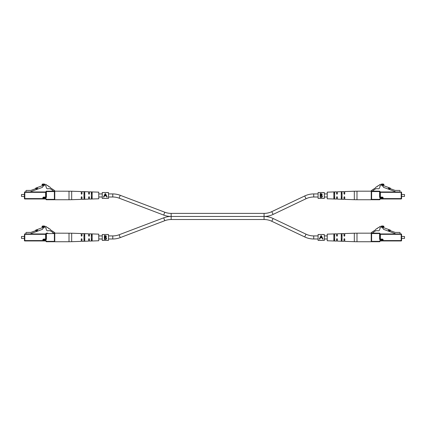 <?xml version="1.0" encoding="UTF-8"?>
<svg xmlns="http://www.w3.org/2000/svg" width="426" height="426" viewBox="0 0 426 426"><rect width="100%" height="100%" fill="white"/><g stroke="black" fill="none" stroke-linecap="round" stroke-linejoin="round"><path stroke-width="0.64" d="M318.094 193.931L313.733 193.931A20.996 20.996 0 0 0 304.707 195.971L271.777 211.653A17.929 17.929 0 0 1 264.067 213.394L264.067 216.456L171.156 216.456A20.996 20.996 0 0 0 163.701 217.824L164.793 220.689A17.929 17.929 0 0 1 171.156 219.523L264.067 219.523A17.929 17.929 0 0 1 271.777 221.264L273.098 218.495A20.996 20.996 0 0 0 264.067 216.456L171.156 216.456A20.996 20.996 0 0 1 163.701 215.087L119.136 198.165A17.929 17.929 0 0 0 112.773 196.998L108.492 196.998M264.067 213.394L171.156 213.394A17.929 17.929 0 0 1 164.793 212.223L120.223 195.3A20.996 20.996 0 0 0 112.773 193.931L108.492 193.931M264.067 219.523L264.067 216.456A20.996 20.996 0 0 0 273.098 214.416L306.028 198.74A17.929 17.929 0 0 1 313.733 196.998L318.094 196.998M102.261 193.931L98.757 193.931M92.144 193.931L91.361 193.931M89.396 193.931L88.656 193.931M84.747 193.931L83.97 193.931M102.261 196.998L98.757 196.998M92.144 196.998L91.361 196.998M89.396 196.998L88.656 196.998M84.747 196.998L83.97 196.998M324.324 196.998L327.243 196.998M333.856 196.998L334.639 196.998M336.604 196.998L337.344 196.998M341.253 196.998L342.03 196.998M344 196.998L344.735 196.998M324.324 193.931L327.243 193.931M333.856 193.931L334.639 193.931M336.604 193.931L337.344 193.931M341.253 193.931L342.03 193.931M344 193.931L344.735 193.931M163.701 217.824L119.136 234.753A17.929 17.929 0 0 1 112.773 235.919L112.773 238.986A20.996 20.996 0 0 0 120.223 237.617L164.793 220.689M318.094 238.986L313.733 238.986A20.996 20.996 0 0 1 304.707 236.947L306.028 234.178A17.929 17.929 0 0 0 313.733 235.919L318.094 235.919M112.773 238.986L108.492 238.986M102.261 238.986L98.757 238.986M92.144 238.986L91.361 238.986M89.396 238.986L88.656 238.986M84.747 238.986L83.97 238.986M112.773 235.919L108.492 235.919M102.261 235.919L98.757 235.919M92.144 235.919L91.361 235.919M89.396 235.919L88.656 235.919M84.747 235.919L83.97 235.919M273.098 218.495L306.028 234.178M271.777 221.264L304.707 236.947M324.324 235.919L327.243 235.919M333.856 235.919L334.639 235.919M336.604 235.919L337.344 235.919M341.253 235.919L342.03 235.919M344 235.919L344.735 235.919M324.324 238.986L327.243 238.986M333.856 238.986L334.639 238.986M336.604 238.986L337.344 238.986M341.253 238.986L342.03 238.986M344 238.986L344.735 238.986M54.773 233.054L52.803 233.171L53 232.516L51.125 231.291A3.893 3.893 0 0 0 48.111 230.759C45.928 231.094 46.482 228.703 45.646 227.734A3.717 3.717 0 0 0 44.054 226.675A1.619 1.619 0 0 0 42.11 227.026L42.11 226.254A3.648 3.648 0 0 1 45.396 226.499A1.235 1.235 0 0 1 46.903 227.484L47.062 227.59A1.235 1.235 0 0 1 48.575 228.581L48.734 228.687A1.235 1.235 0 0 1 50.247 229.673L54.422 232.404A0.777 0.777 0 0 1 54.773 233.054M24.415 239.79L24.415 235.115L24.415 236.478L21.497 236.478L21.497 238.427L24.415 238.427L24.415 240.568L24.415 235.115M21.497 238.427L21.497 236.478M42.866 239.865A0.777 0.777 0 0 1 43.644 239.087L46.019 239.087L46.019 233.56L46.019 239.087A0.389 0.389 0 0 1 45.63 239.476L43.644 239.476A0.389 0.389 0 0 0 43.255 239.865L43.255 240.568A0.389 0.389 0 0 0 43.644 240.956L45.63 240.956L43.644 240.956A0.389 0.389 0 0 1 43.255 240.568L43.255 239.865L42.866 239.865L42.866 240.568L24.415 240.568A0.389 0.389 0 0 0 24.804 240.956A0.389 0.389 0 0 1 24.415 240.568A0.389 0.389 0 0 0 24.804 240.956L24.804 234.337L24.415 234.337A0.389 0.389 0 0 1 24.804 233.949L45.63 233.949L30.837 233.949L30.837 233.576L42.424 229.358L42.93 228.389L44.123 227.463L42.866 226.808L42.866 227.511L35.843 230.067A0.389 0.389 0 0 0 35.624 230.269L35.464 230.604A0.389 0.389 0 0 1 35.246 230.807M52.803 233.171L54.384 233.171A0.389 0.389 0 0 1 54.773 233.56L54.773 241.345A0.389 0.389 0 0 1 54.384 241.734L46.407 241.734L54.384 241.734L54.384 233.56L46.407 233.56L46.407 239.087A0.777 0.777 0 0 1 45.63 239.865L43.644 239.865L43.644 240.568L45.63 240.568L45.63 240.956A0.389 0.389 0 0 1 46.019 241.345L46.407 241.345A0.777 0.777 0 0 0 45.63 240.568M46.988 233.171L47.771 233.171L46.988 233.171M37.674 230.748L36.21 231.281L35.944 230.551L37.408 230.019L37.781 231.046M45.63 239.865L45.63 234.337L24.804 234.337L24.804 233.949A0.389 0.389 0 0 0 24.415 234.337A0.389 0.389 0 0 1 24.804 233.949L25.97 233.949L25.97 232.798A0.389 0.389 0 0 1 26.359 232.41L30.837 232.41L35.944 230.551M42.866 240.956L43.644 240.956L43.644 240.568L42.866 240.568L42.866 240.956L24.804 240.956M54.773 241.345L46.407 241.345L46.407 241.734A0.389 0.389 0 0 1 46.019 241.345M46.019 234.337L45.63 234.337L45.63 233.949A0.389 0.389 0 0 0 46.019 233.56A0.389 0.389 0 0 1 46.407 233.171A0.389 0.389 0 0 0 46.019 233.56L46.407 233.56L46.407 233.171A0.389 0.389 0 0 0 46.019 233.56M69.012 241.734L54.773 241.734L54.773 233.171L71.674 233.214L71.674 241.686L69.012 241.734L69.012 233.171M71.674 241.686L81.244 241.361L81.244 239.108L81.632 238.72L82.021 239.108L82.021 241.334L88.64 241.105L88.64 239.108L89.029 238.72L89.417 239.108L89.417 241.079L98.757 240.759L98.757 234.146L89.417 233.826L89.417 235.796L89.029 236.185L88.64 235.796L88.64 233.799L82.021 233.57L82.021 235.796L81.632 236.185L81.244 235.796L81.244 233.544L71.674 233.214M92.144 237.452L92.144 240.568L91.361 240.594L91.361 234.311L91.75 234.146L92.144 234.337L92.144 237.452M84.747 237.452L84.747 240.85L83.97 240.882L83.97 234.023L84.359 233.874L84.747 234.055L84.747 237.452M91.361 239.316L91.75 239.593L92.144 239.295M83.97 239.487L84.747 239.465M84.747 235.44L83.97 235.418M92.144 235.61L91.75 235.312L91.361 235.589M373.197 233.171L373 232.516L374.875 231.291A3.893 3.893 0 0 1 377.889 230.759C380.072 231.094 379.518 228.703 380.354 227.734A3.717 3.717 0 0 1 381.946 226.675A1.619 1.619 0 0 1 383.89 227.026L383.89 226.254A3.648 3.648 0 0 0 380.604 226.499A1.235 1.235 0 0 0 379.097 227.484L378.938 227.59A1.235 1.235 0 0 0 377.425 228.581L377.266 228.687A1.235 1.235 0 0 0 375.753 229.673L371.578 232.404A0.777 0.777 0 0 0 371.227 233.054L379.593 233.171L379.593 233.56L371.616 233.56L371.616 241.345L379.593 241.345L379.593 241.734L371.616 241.734L379.593 241.734A0.389 0.389 0 0 0 379.981 241.345A0.389 0.389 0 0 1 380.37 240.956L382.356 240.956A0.389 0.389 0 0 0 382.745 240.568L382.745 239.865L382.745 240.568L401.196 240.568L401.196 234.337L380.37 234.337L380.37 239.087L382.356 239.087L382.356 239.476L380.37 239.476A0.389 0.389 0 0 1 379.981 239.087L379.981 233.56L379.981 239.087L379.593 239.087L379.593 233.56L379.981 233.56A0.389 0.389 0 0 0 379.593 233.171A0.389 0.389 0 0 1 379.981 233.56A0.389 0.389 0 0 0 379.593 233.171M404.503 236.478L404.503 238.427L404.503 236.478L401.585 236.478M404.503 238.427L401.585 238.427M371.227 241.345L371.616 241.345L371.616 241.734A0.389 0.389 0 0 1 371.227 241.345A0.389 0.389 0 0 0 371.616 241.734A0.389 0.389 0 0 1 371.227 241.345L371.227 233.56L371.616 233.56L371.616 233.171A0.389 0.389 0 0 0 371.227 233.56A0.389 0.389 0 0 1 371.616 233.171A0.389 0.389 0 0 0 371.227 233.56M390.754 230.807A0.389 0.389 0 0 1 390.535 230.604L390.376 230.269A0.389 0.389 0 0 0 390.157 230.067L383.134 227.511L383.134 226.808L381.877 227.463L383.07 228.389L383.576 229.358L395.163 233.576L395.163 233.949M388.592 230.019L390.056 230.551L389.79 231.281L388.326 230.748L388.592 230.019M400.03 233.949L400.03 232.798A0.389 0.389 0 0 0 399.641 232.41L395.163 232.41L390.056 230.551M388.326 230.748L388.219 231.046M379.981 234.337L380.37 234.337L380.37 233.949L401.196 233.949A0.389 0.389 0 0 1 401.585 234.337L401.585 240.568L401.196 240.568L401.196 240.956L383.134 240.956L383.134 239.865A0.777 0.777 0 0 0 382.356 239.087M379.593 241.734A0.389 0.389 0 0 0 379.981 241.345A0.389 0.389 0 0 1 380.37 240.956L380.37 240.568A0.777 0.777 0 0 0 379.593 241.345L379.981 241.345A0.389 0.389 0 0 1 379.593 241.734M380.37 233.949A0.389 0.389 0 0 1 379.981 233.56A0.389 0.389 0 0 0 380.37 233.949M401.196 240.956A0.389 0.389 0 0 0 401.585 240.568A0.389 0.389 0 0 1 401.196 240.956M380.37 240.568L382.356 240.568L382.356 239.865L382.745 239.865A0.389 0.389 0 0 0 382.356 239.476L382.356 239.865L380.37 239.865A0.777 0.777 0 0 1 379.593 239.087M356.988 241.734L371.227 241.734L371.227 233.171L356.988 233.171L356.988 241.734L354.325 241.686L354.325 233.214L344.756 233.544L344.756 235.796L344.368 236.185L343.979 235.796L343.979 233.57L337.36 233.799L337.36 235.796L336.971 236.185L336.583 235.796L336.583 233.826L327.243 234.146L327.243 240.759L336.583 241.079L336.583 239.108L336.971 238.72L337.36 239.108L337.36 241.105L343.979 241.334L343.979 239.108L344.368 238.72L344.756 239.108L344.756 241.361L354.325 241.686M342.03 237.452L342.03 240.882L341.253 240.85L341.253 234.055L341.641 233.874L342.03 234.023L342.03 237.452M334.639 237.452L334.639 240.594L333.856 240.568L333.856 234.337L334.25 234.146L334.639 234.311L334.639 237.452M341.253 239.465L342.03 239.487M333.856 239.295L334.25 239.593L334.639 239.316M334.639 235.589L334.25 235.312L333.856 235.61M342.03 235.418L341.253 235.44M373.197 191.183L373 190.529L374.875 189.304A3.893 3.893 0 0 1 377.889 188.771C380.072 189.107 379.518 186.716 380.354 185.741A3.717 3.717 0 0 1 381.946 184.687A1.619 1.619 0 0 1 383.89 185.038L383.89 184.266A3.648 3.648 0 0 0 380.604 184.511A1.235 1.235 0 0 0 379.097 185.496L378.938 185.603A1.235 1.235 0 0 0 377.425 186.588L377.266 186.695A1.235 1.235 0 0 0 375.753 187.685L371.578 190.417A0.777 0.777 0 0 0 371.227 191.066L379.593 191.183L379.593 191.572L371.616 191.572L371.616 199.357L379.593 199.357L379.593 199.746L371.616 199.746A0.389 0.389 0 0 1 371.227 199.357L371.227 191.572L371.616 191.572L371.616 191.183A0.389 0.389 0 0 0 371.227 191.572A0.389 0.389 0 0 1 371.616 191.183M404.503 194.49L404.503 196.434L404.503 194.49L401.585 194.49M404.503 196.434L401.585 196.434M379.981 192.35L379.981 197.1L379.981 192.35L380.37 192.35L380.37 197.1L382.356 197.1L382.356 197.488L380.37 197.488A0.389 0.389 0 0 1 379.981 197.1L379.593 197.1L379.593 191.572L379.981 191.572A0.389 0.389 0 0 0 379.593 191.183A0.389 0.389 0 0 1 379.981 191.572A0.389 0.389 0 0 0 379.593 191.183M390.754 188.814A0.389 0.389 0 0 1 390.535 188.617L390.376 188.281A0.389 0.389 0 0 0 390.157 188.079L383.134 185.523L383.134 184.82L381.877 185.475L383.07 186.402L383.576 187.365L395.163 191.583L395.163 191.961L400.03 191.961L400.03 190.811A0.389 0.389 0 0 0 399.641 190.422L395.163 190.422L388.592 188.031L388.326 188.761L389.79 189.293L390.056 188.564M388.326 188.761L388.219 189.059M401.585 192.35L401.196 192.35L401.196 191.961A0.389 0.389 0 0 1 401.585 192.35A0.389 0.389 0 0 0 401.196 191.961A0.389 0.389 0 0 1 401.585 192.35L401.585 198.58L401.196 198.58L401.196 192.35L380.37 192.35L380.37 191.961L400.03 191.961M380.37 198.58L382.745 198.58L382.745 197.877L382.745 198.58A0.389 0.389 0 0 1 382.356 198.969L380.37 198.969A0.389 0.389 0 0 0 379.981 199.357A0.389 0.389 0 0 1 380.37 198.969L380.37 198.58A0.777 0.777 0 0 0 379.593 199.357L379.981 199.357A0.389 0.389 0 0 1 379.593 199.746A0.389 0.389 0 0 0 379.981 199.357A0.389 0.389 0 0 1 379.593 199.746M401.196 198.969L383.134 198.969L383.134 198.58L401.196 198.58L401.196 198.969A0.389 0.389 0 0 0 401.585 198.58A0.389 0.389 0 0 1 401.196 198.969A0.389 0.389 0 0 0 401.585 198.58M379.593 197.1A0.777 0.777 0 0 0 380.37 197.877L382.745 197.877A0.389 0.389 0 0 0 382.356 197.488L382.356 198.969L383.134 198.969M395.163 191.961L380.37 191.961A0.389 0.389 0 0 1 379.981 191.572A0.389 0.389 0 0 0 380.37 191.961M356.988 199.746L371.227 199.746L371.227 191.183L356.988 191.183L356.988 199.746L354.325 199.698L354.325 191.226L344.756 191.556L344.756 193.809L344.368 194.197L343.979 193.809L343.979 191.583L337.36 191.806L337.36 193.809L336.971 194.197L336.583 193.809L336.583 191.833L327.243 192.153L327.243 198.772L336.583 199.091L336.583 197.116L336.971 196.727L337.36 197.116L337.36 199.118L343.979 199.347L343.979 197.116L344.368 196.727L344.756 197.116L344.756 199.373L354.325 199.698M342.03 195.465L342.03 198.894L341.641 199.043L341.253 198.862L341.253 192.067L342.03 192.035L342.03 195.465M334.639 195.465L334.639 198.607L334.25 198.772L333.856 198.58L333.856 192.35L334.639 192.318L334.639 195.465M341.253 197.478L341.641 197.755L342.03 197.494M333.856 197.307L334.25 197.605L334.639 197.323M334.639 193.601L334.25 193.324L333.856 193.622M342.03 193.431L341.253 193.447M102.261 192.547L102.261 198.404L108.492 198.404L108.492 192.52L102.261 192.52L108.492 192.547M105.062 193.713L103.497 197.105L103.88 197.105L104.455 195.853L106.218 195.853L106.809 197.105L107.187 197.105L105.579 193.713L105.062 193.713L104.258 195.465M106.409 195.465L105.579 193.713M104.636 195.459L105.323 193.974L106.026 195.459L104.636 195.459L105.323 193.974M102.261 234.534L102.261 240.397L108.492 240.397L108.492 234.508L102.261 234.508L108.492 234.534M104.333 237.452L104.333 235.535L105.094 235.535L106.33 236.499L105.877 237.33L106.628 238.326L105.739 239.396L104.333 239.396L104.333 237.452M105.989 235.764L106.234 236.079M106.33 236.499L105.877 237.33M106.383 239.013L105.909 239.343M105.179 239.029L106.282 238.326L105.643 237.628L104.679 237.58L104.679 239.029L106.17 238.672L106.282 238.326L105.462 237.601M105.467 237.133L105.957 236.334M105.446 235.956L104.679 235.935L104.679 237.181L105.185 237.175M104.918 237.181L105.978 236.505L105.158 235.935M105.643 237.628L104.913 237.58M318.094 192.547L318.094 198.404L324.324 198.404L324.324 192.52L318.094 192.52L324.324 192.547M320.166 195.465L320.166 193.548L320.927 193.548L322.162 194.512L321.71 195.342L322.461 196.338L321.571 197.403L320.166 197.403L320.166 195.465M321.822 193.777L322.067 194.091M322.162 194.512L321.71 195.342M322.216 197.025L321.742 197.355M321.752 196.918L322.115 196.338L321.295 195.614M321.012 197.041L322.115 196.338L321.476 195.64L320.512 195.593L320.512 197.041L321.747 196.918M321.3 195.145L321.79 194.347M321.38 193.99L320.512 193.947L320.512 195.193L321.018 195.183M320.751 195.193L321.811 194.517L320.991 193.947M321.476 195.64L320.746 195.593M318.094 234.534L318.094 240.397L324.324 240.397L324.324 234.508L318.094 234.508L324.324 234.534M320.895 235.7L319.33 239.093L319.713 239.093L320.288 237.846L322.051 237.846L322.642 239.093L323.02 239.093L321.412 235.7L320.895 235.7L320.086 237.452M322.242 237.452L321.412 235.7M320.469 237.447L321.156 235.961L321.859 237.447L320.469 237.447L321.156 235.961M54.773 191.066L52.803 191.183L53 190.529L51.125 189.304A3.893 3.893 0 0 0 48.111 188.771C45.928 189.107 46.482 186.716 45.646 185.741A3.717 3.717 0 0 0 44.054 184.687A1.619 1.619 0 0 0 42.11 185.038L42.11 184.266A3.648 3.648 0 0 1 45.396 184.511A1.235 1.235 0 0 1 46.903 185.496L47.062 185.603A1.235 1.235 0 0 1 48.575 186.588L48.734 186.695A1.235 1.235 0 0 1 50.247 187.685L54.422 190.417A0.777 0.777 0 0 1 54.773 191.066M24.415 197.797L24.415 193.127L24.415 194.49L21.497 194.49L21.497 196.434L24.415 196.434L24.415 198.58L24.415 193.127M21.497 196.434L21.497 194.49M42.866 197.877A0.777 0.777 0 0 1 43.644 197.1L46.019 197.1L46.019 191.572L46.019 197.1A0.389 0.389 0 0 1 45.63 197.488L43.644 197.488A0.389 0.389 0 0 0 43.255 197.877L43.255 198.58L43.255 197.877L42.866 197.877L42.866 198.58L24.415 198.58A0.389 0.389 0 0 0 24.804 198.969L24.804 192.35L24.415 192.35A0.389 0.389 0 0 1 24.804 191.961L45.63 191.961A0.389 0.389 0 0 0 46.019 191.572A0.389 0.389 0 0 1 46.407 191.183L54.384 191.183A0.389 0.389 0 0 1 54.773 191.572L54.773 199.357A0.389 0.389 0 0 1 54.384 199.746L46.407 199.746L54.384 199.746L54.384 191.572L46.407 191.572L46.407 197.1A0.777 0.777 0 0 1 45.63 197.877L43.644 197.877L43.644 198.58L45.63 198.58L45.63 198.969L43.644 198.969L45.63 198.969A0.389 0.389 0 0 1 46.019 199.357L46.407 199.357A0.777 0.777 0 0 0 45.63 198.58M52.803 191.183L46.988 191.183L52.803 191.183M47.771 191.183L46.407 191.183A0.389 0.389 0 0 0 46.019 191.572L46.407 191.572L46.407 191.183A0.389 0.389 0 0 0 46.019 191.572M35.246 188.814A0.389 0.389 0 0 0 35.464 188.617L35.624 188.281A0.389 0.389 0 0 1 35.843 188.079L42.866 185.523L42.866 184.82L44.123 185.475L42.93 186.402L42.424 187.365L30.837 191.583L30.837 191.961L25.97 191.961L25.97 190.811A0.389 0.389 0 0 1 26.359 190.422L30.837 190.422L37.408 188.031L37.781 189.059M37.674 188.761L36.21 189.293L35.944 188.564M42.866 198.969L43.644 198.969A0.389 0.389 0 0 1 43.255 198.58L42.866 198.58L42.866 198.969L24.804 198.969M46.019 199.357A0.389 0.389 0 0 0 46.407 199.746A0.389 0.389 0 0 1 46.019 199.357A0.389 0.389 0 0 0 46.407 199.746L46.407 199.357L54.773 199.357M24.804 191.961A0.389 0.389 0 0 0 24.415 192.35A0.389 0.389 0 0 1 24.804 191.961L24.804 192.35L46.019 192.35M43.644 197.1L43.644 197.488L45.63 197.488L45.63 197.877M69.012 199.746L54.773 199.746L54.773 191.183L71.674 191.226L71.674 199.698L69.012 199.746L69.012 191.183M71.674 199.698L81.244 199.373L81.244 197.116L81.632 196.727L82.021 197.116L82.021 199.347L88.64 199.118L88.64 197.116L89.029 196.727L89.417 197.116L89.417 199.091L98.757 198.772L98.757 192.153L89.417 191.833L89.417 193.809L89.029 194.197L88.64 193.809L88.64 191.806L82.021 191.583L82.021 193.809L81.632 194.197L81.244 193.809L81.244 191.556L71.674 191.226M92.144 195.465L92.144 198.58L91.75 198.772L91.361 198.607L91.361 192.318L92.144 192.35L92.144 195.465M84.747 195.465L84.747 198.862L84.359 199.043L83.97 198.894L83.97 192.035L84.747 192.067L84.747 195.465M91.361 197.323L91.75 197.605L92.144 197.307M83.97 197.494L84.359 197.755L84.747 197.478M84.747 193.447L83.97 193.431M92.144 193.622L91.75 193.324L91.361 193.601M119.136 198.165L120.223 195.3M112.773 196.998L112.773 193.931M271.777 211.653L273.098 214.416M163.701 215.087L164.793 212.223M171.156 219.523L171.156 213.394M304.707 195.971L306.028 198.74M313.733 193.931L313.733 196.998M119.136 234.753L120.223 237.617M313.733 238.986L313.733 235.919M43.644 239.087L43.644 239.865L43.255 239.865M54.384 233.171L54.384 233.56L54.773 233.56M46.019 239.087L46.407 239.087M401.585 234.337A0.389 0.389 0 0 0 401.196 233.949L401.196 234.337L401.585 234.337M380.37 239.865L380.37 239.087L379.981 239.087M382.745 240.568L382.356 240.568L382.356 240.956M382.745 239.865L383.134 239.865M382.745 197.877L383.134 197.877A0.777 0.777 0 0 0 382.356 197.1M383.134 197.877L383.134 198.58L382.745 198.58M371.227 199.357A0.389 0.389 0 0 0 371.616 199.746L371.616 199.357L371.227 199.357M380.37 197.877L380.37 197.1L379.981 197.1M45.63 197.488L45.63 191.961M43.644 197.488L43.644 197.877L43.255 197.877M43.644 198.969L43.644 198.58L43.255 198.58M54.384 191.183L54.384 191.572L54.773 191.572M46.019 197.1L46.407 197.1M356.988 233.171L354.325 233.214M356.988 191.183L354.325 191.226M102.261 198.383L108.492 198.383M102.261 240.37L108.492 240.37M318.094 198.383L324.324 198.383M318.094 240.37L324.324 240.37"/></g></svg>
